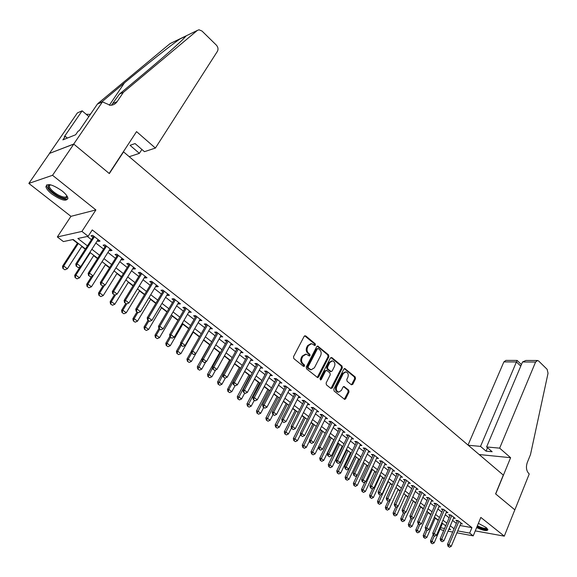 <?xml version="1.0" encoding="UTF-8"?>
<svg xmlns="http://www.w3.org/2000/svg" width="577" height="577" viewBox="0 0 577 577"><rect width="100%" height="100%" fill="white"/><g stroke="black" fill="none" stroke-linecap="round" stroke-linejoin="round"><path stroke-width="0.87" d="M315.453 345.111L315.23 343.805L305.695 335.893L304.202 336.268L293.505 356.709L293.83 358.598L303.545 366.424L304.598 366.143L304.375 364.83L303.127 363.82C301.475 362.176 301.136 360.171 302.103 357.819L302.99 356.11L306.228 354.163L309.344 356.002L310.051 355.576L309.827 354.271L308.587 353.254C306.957 351.602 306.618 349.612 307.577 347.275L308.457 345.587L311.623 343.668L314.761 345.529L315.453 345.111M314.422 345.378L314.4 343.82L304.656 335.785M303.538 366.417L303.545 364.823L302.298 363.813L303.127 363.82M309.005 355.85L308.998 354.271L307.757 353.261L308.587 353.254M476.638 527.58C483.288 530.645 487.038 531.345 487.904 529.693L486.094 527.472L478.391 523.339M62.049 190.886C52.42 184.33 47.04 182.959 45.908 186.775C46.42 188.83 48.403 191.247 51.858 194.031C61.378 200.5 66.716 201.842 67.884 198.055C67.408 196.05 65.468 193.663 62.049 190.886M351.371 384.772L352.763 384.354L355.504 378.772L355.208 376.976L344.786 368.494L343.827 369.1L333.794 389.215L334.105 391.047L344.671 399.414L345.666 398.794L349.02 391.971L348.717 390.167L343.993 386.467L343.012 387.08L341.339 390.47L338.685 392.122C336.506 391.278 335.857 389.482 336.73 386.734L343.322 373.499L345.897 371.884C348.082 372.72 348.746 374.509 347.881 377.257L346.799 379.45L347.094 381.26L351.371 384.772M459.984 525.51L471.936 527.638L469.664 533.105L473.219 535.867L456.912 532.823M102.446 101.891L73.719 144.048L109.154 173.432L136.547 131.621L155.401 148.058L217.421 51.324C218.467 49.211 218.106 47.141 216.339 45.1L202.008 31.05L198.993 29.78L197.32 30.437L123.391 92.334L117.117 101.646C115.479 103.975 113.222 105.194 110.344 105.302L102.446 101.891L97.362 104.127L79.208 130.705L78.119 131.145L75.652 134.751L62.879 139.879L65.309 136.352L64.278 136.771L82.136 110.82L77.397 112.904L49.442 153.432L73.784 144.106L109.334 173.583L123.557 151.874L503.317 475.095L495.6 493.883L514.828 509.83L504.291 536.148L480.836 517.418L473.219 535.867M73.784 144.106L52.536 175.293L28.85 183.414L70.942 216.339L57.339 236.952L81.912 231.42L88.158 236.281L77.859 238.489L87.437 245.881M70.942 216.339L95.89 209.927L52.536 175.293M95.89 209.927L81.912 231.42M471.936 527.638L92.262 229.927L88.158 236.281M328.89 356.723L328.58 354.884L317.703 346.049L316.723 346.64L306.243 366.986L306.56 368.854L317.595 377.582L318.612 376.961L328.89 356.723L328.046 356.723L327.743 354.884L317.177 346.157M331.847 357.596L342.031 366.042L342.334 367.859L332.273 387.989L330.837 388.415L326.423 384.859L326.113 383.02L330.253 374.79L329.95 372.958L327.022 370.564L325.572 370.975L321.23 379.558L320.523 379.991L319.99 378.555L330.419 357.985L331.847 357.596L331.01 357.596L341.187 366.034L342.031 366.042M475.268 530.898L504.291 536.148M49.499 153.475L28.85 183.414M97.347 240.681L98.292 241.424L100.037 241.071L92.738 235.373L91.007 235.741L92.976 237.277M109.399 250.079L110.294 250.779L112.061 250.454L104.87 244.843L103.117 245.182L105.057 246.696M121.271 259.34L122.108 259.989L123.896 259.7L116.814 254.168L115.039 254.479L116.958 255.979M132.955 268.449L133.734 269.062L135.545 268.795L128.577 263.357L126.781 263.631L128.678 265.117M144.466 277.429L145.195 277.991L147.027 277.761L140.161 272.402L138.343 272.647L140.218 274.111M155.804 286.271L156.482 286.798L158.329 286.589L151.571 281.309L149.731 281.533L151.585 282.975M166.977 294.977L167.604 295.467L169.472 295.287L162.808 290.087L160.947 290.281L162.786 291.71M177.983 303.56L178.56 304.007L180.442 303.855L173.879 298.727L172.004 298.9L173.821 300.314M188.823 312.013L191.254 312.301L184.784 307.245L182.895 307.39L184.69 308.789M199.505 320.343L201.907 320.617L195.538 315.641L193.627 315.763L195.401 317.141M210.035 328.558L212.408 328.818L206.126 323.913L204.208 324.007L205.96 325.378M220.414 336.651L222.758 336.903L216.57 332.063L214.63 332.136L216.368 333.492M230.649 344.628L232.964 344.866L226.862 340.098L224.907 340.149L226.624 341.49M240.732 352.489L243.025 352.72L237.003 348.025L235.034 348.054L236.736 349.373M250.678 360.243L252.942 360.466L247.006 355.836L245.023 355.843L246.704 357.149M260.479 367.895L262.715 368.104L256.866 363.532L254.875 363.517L256.534 364.815M270.151 375.432L272.358 375.634L266.588 371.126L264.583 371.09L266.235 372.374M279.686 382.868L281.872 383.063L276.181 378.62L274.162 378.562L275.792 379.832M289.091 390.203L291.255 390.384L285.644 386.006L283.61 385.926L285.226 387.189M298.374 397.438L300.509 397.611L294.97 393.29L292.928 393.197L294.53 394.437M307.527 404.578L309.64 404.744L304.173 400.474L302.124 400.366L303.704 401.599M316.557 411.617L318.641 411.776L313.253 407.564L311.198 407.434L312.756 408.653M325.464 418.556L327.527 418.714L322.211 414.56L320.141 414.416L321.692 415.62M334.271 425.393L336.297 425.559L331.054 421.462L328.977 421.304L330.506 422.494M342.954 432.137L344.952 432.317L339.774 428.278L337.689 428.098L339.204 429.281M351.53 438.801L353.499 438.989L348.385 435L346.287 434.806L347.794 435.974M359.99 445.372L361.93 445.574L356.882 441.636L354.783 441.427L356.269 442.588M368.342 451.863L370.246 452.072L365.27 448.185L363.157 447.961L364.635 449.108M376.586 458.268L378.469 458.491L373.55 454.647L371.429 454.409L372.893 455.549M384.722 464.593L386.576 464.824L381.722 461.03L379.601 460.778L381.044 461.903M392.757 470.839L394.589 471.077L389.792 467.334L387.665 467.067L389.1 468.185M400.69 477.013L402.494 477.251L397.762 473.558L395.627 473.277L397.048 474.381M408.523 483.1L410.305 483.353L405.631 479.703L403.489 479.408L404.895 480.504M416.262 489.116L418.022 489.375L413.406 485.769L411.257 485.466L412.649 486.548M423.9 495.059L425.638 495.326L421.08 491.763L418.924 491.445L420.308 492.52M431.452 500.93L433.161 501.204L428.661 497.684L426.504 497.352L427.874 498.42M438.909 506.736L440.597 507.003L436.147 503.533L433.983 503.187L435.339 504.248M446.273 512.463L447.94 512.744L443.547 509.311L441.376 508.95L442.725 510.003M453.551 518.124L455.195 518.406L450.853 515.016L448.682 514.648L450.017 515.687M87.343 236.462L91.447 239.65M95.825 243.054L103.557 249.069M107.906 252.445L115.479 258.337M119.8 261.691L127.221 267.468M131.513 270.801L138.783 276.455M143.046 279.766L150.179 285.312M154.405 288.601L161.394 294.039M165.592 297.299L172.451 302.629M176.62 305.875L183.342 311.104M187.482 314.321L194.074 319.449M198.192 322.644L204.655 327.671M208.737 330.845L215.084 335.778M219.137 338.93L225.355 343.769M229.386 346.9L235.488 351.645M239.491 354.754L245.477 359.413M249.459 362.5L255.33 367.066M259.282 370.138L265.038 374.617M268.969 377.675L274.616 382.068M278.518 385.097L284.064 389.41M287.945 392.425L293.383 396.659M297.234 399.652L302.579 403.806M306.409 406.785L311.652 410.86M315.453 413.817L320.596 417.813M324.375 420.756L329.431 424.679M333.181 427.6L338.144 431.459M341.88 434.358L346.748 438.145M350.455 441.03L355.237 444.744M358.923 447.615L363.611 451.264M367.282 454.113L371.884 457.691M375.533 460.525L380.055 464.045M383.676 466.858L388.119 470.313M391.718 473.111L396.082 476.501M399.659 479.285L403.943 482.617M407.499 485.387L411.711 488.654M415.245 491.402L419.378 494.619M422.898 497.352L426.958 500.511M430.449 503.231L434.438 506.325M437.914 509.029L441.831 512.073M445.285 514.763L449.137 517.757M452.57 520.425L456.349 523.368M460.734 523.714L462.365 524.003L458.073 520.656L455.902 520.274L457.222 521.305M72.738 239.585L77.455 243.213M81.746 246.516L85.281 249.228M93.654 255.661L97.491 258.611M105.382 264.67L109.515 267.851M116.936 273.548L121.35 276.946M128.318 282.29L133.013 285.903M139.526 290.909L144.495 294.724M150.583 299.398L155.804 303.415M161.473 307.765L166.948 311.977M172.206 316.016L177.925 320.408M182.786 324.144L188.737 328.717M193.216 332.157L199.397 336.91M203.515 340.069L209.682 344.815M213.995 348.126L219.707 352.518M224.323 356.059L229.596 360.113M234.5 363.878L239.347 367.607M244.54 371.595L248.968 375M254.435 379.197L258.46 382.291M264.194 386.691L267.822 389.482M273.815 394.091L277.061 396.579M283.307 401.383L286.178 403.583M292.669 408.574L295.172 410.499M301.901 415.671L304.05 417.315M311.017 422.667L312.813 424.052M320.004 429.577L321.468 430.702M328.876 436.392L330.008 437.258M337.624 443.114L338.432 443.735M342.06 446.526L342.529 446.879M346.265 449.75L346.763 450.132M350.362 452.902L351.076 453.45M358.562 459.205L359.514 459.934M366.662 465.423L367.837 466.331M374.653 471.568L376.06 472.65M382.551 477.633L384.181 478.888M390.355 483.627L392.194 485.041M398.058 489.548L400.113 491.128M405.667 495.398L407.925 497.129M413.19 501.175L415.649 503.065M420.619 506.88L423.273 508.921M427.961 512.527L430.803 514.706M435.217 518.103L438.246 520.425M123.557 151.874L123.197 151.996M443.763 530.371L441.564 529.96L440.136 528.871M85.468 248.939L73.178 239.491L63.405 241.583L57.339 236.952M452.693 532.037L448.019 531.165M457.72 530.898L469.664 533.105M91.844 249.278L99.612 255.272M103.983 258.647L111.599 264.526M115.941 267.872L123.406 273.628M127.712 276.96L135.032 282.6M139.309 285.903L146.479 291.435M150.727 294.71L157.759 300.134M161.978 303.394L168.866 308.709M173.057 311.941L179.815 317.155M183.976 320.365L190.605 325.478M194.737 328.666L201.236 333.679M205.34 336.845L211.716 341.764M215.791 344.909L222.044 349.734M226.09 352.857L232.221 357.589M236.245 360.69L242.261 365.335M246.256 368.414L252.156 372.966M256.13 376.031L261.915 380.495M265.86 383.539L271.543 387.924M275.46 390.946L281.035 395.245M284.93 398.253L290.397 402.472M294.263 405.458L299.629 409.598M303.48 412.562L308.745 416.63M312.568 419.573L317.732 423.561M321.533 426.497L326.604 430.406M330.376 433.32L335.36 437.164M339.11 440.056L344 443.828M347.729 446.706L352.525 450.406M356.233 453.262L360.942 456.905M364.628 459.739L369.251 463.317M372.915 466.137L377.459 469.642M381.094 472.448L385.559 475.888M389.172 478.679L393.55 482.062M397.149 484.831L401.448 488.156M405.025 490.912L409.252 494.172M412.8 496.912L416.947 500.115M420.482 502.841L424.557 505.986M428.069 508.69L432.072 511.785M435.563 514.475L439.494 517.511M442.97 520.187L446.829 523.166M450.284 525.827L454.077 528.756M448.827 529.26L450.601 529.585L449.158 528.482M445.704 525.82L441.831 522.849M438.354 520.173L434.409 517.143M430.911 514.453L426.901 511.373M423.381 508.669L419.299 505.531M415.757 502.812L411.603 499.61M408.04 496.876L403.806 493.623M400.229 490.868L395.916 487.558M392.31 484.788L387.924 481.413M384.296 478.629L379.825 475.188M376.182 472.39L371.631 468.892M367.96 466.072L363.322 462.509M359.637 459.667L354.913 456.039M351.198 453.183L346.388 449.49M342.651 446.62L337.754 442.847M333.996 439.962L329.005 436.125M325.219 433.219L320.134 429.31M316.333 426.389L311.147 422.4M307.317 419.457L302.038 415.404M298.186 412.44L292.806 408.307M288.926 405.321L283.444 401.109M279.542 398.108L273.96 393.817M270.029 390.795L264.338 386.424M260.386 383.38L254.58 378.923M250.598 375.865L244.684 371.321M240.681 368.241L234.651 363.604M230.62 360.502L224.475 355.785M220.414 352.662L214.146 347.844M210.057 344.707L203.674 339.795M199.555 336.629L193.043 331.624M188.903 328.443L182.26 323.336M178.084 320.127L171.311 314.919M167.114 311.695L160.204 306.38M155.97 303.127L148.924 297.71M144.661 294.436L137.477 288.911M133.186 285.615L125.851 279.982M121.531 276.657L114.044 270.909M109.695 267.562L102.057 261.691L87.899 284.1L91.462 286.762L105.562 264.381M97.679 258.323L89.882 252.337M440.619 527.746L444.571 528.474M98.292 241.424L99.028 240.277M110.294 250.779L111.008 249.639M122.108 259.989L122.814 258.857M133.734 269.062L134.434 267.93M145.195 277.991L145.88 276.866M156.482 286.798L157.16 285.673M167.604 295.467L168.268 294.349M178.56 304.007L179.209 302.896M189.357 312.431L189.999 311.32M199.995 320.725L200.623 319.615M210.475 328.897L211.103 327.794M220.811 336.961L221.431 335.857M231.002 344.902L231.608 343.813M241.049 352.735L241.64 351.645M250.952 360.459L251.536 359.37M260.717 368.076L261.294 366.994M270.346 375.584L270.923 374.509M279.845 382.991L280.408 381.916M289.221 390.304L289.769 389.23M298.46 397.51L299.009 396.442M307.584 404.621L308.118 403.554M316.578 411.632L304.548 435.57L301.8 433.493L314.393 408.451M310.895 343.676L307.628 345.601L308.457 345.587M307.757 353.261C306.12 351.609 305.788 349.619 306.748 347.289L307.628 345.601M305.529 354.163L302.16 356.117L302.99 356.11M302.298 363.813C300.646 362.168 300.307 360.171 301.273 357.819L302.16 356.117M317.271 377.473L328.046 356.723M318.36 348.638L317.336 348.905L308.154 366.756L308.37 368.061L311.162 369.77L314.415 367.801L320.639 355.627C321.584 353.312 321.252 351.335 319.644 349.698L318.36 348.638M317.869 348.486L316.499 348.919L317.336 348.905M310.96 369.763L307.541 368.047L307.317 366.741L316.499 348.919M330.938 388.487L341.49 367.845L341.187 366.034M326.38 370.362L324.736 370.961L320.394 379.536L321.23 379.558M334.523 366.316C335.403 363.532 334.718 361.714 332.475 360.87L329.871 362.479L327.505 367.152L327.815 368.991L331.191 371.588L332.172 370.982L334.523 366.316M331.948 360.87L329.027 362.479L329.871 362.479M330.534 371.574L326.971 368.977L326.669 367.145L329.027 362.479M345.428 371.876L342.478 373.478L343.322 373.499M338.259 392.108L337.841 392.086C335.663 391.242 335.013 389.446 335.886 386.705L342.478 373.478M344.332 399.284L348.169 391.934L347.873 390.131L343.488 386.568M351.458 384.83L354.66 378.75L354.357 376.954L344.274 368.602M77.643 242.924L62.532 266.213L63.701 266.011L67.379 268.759L81.934 246.22M62.879 268.449L64.92 269.784L62.879 268.449L62.532 266.213M78.328 243.451L63.701 266.011L63.073 268.413M67.379 268.759L64.92 269.784M76.373 266.221L78.248 267.627L76.373 266.221L77.022 263.761L75.796 263.97L93.712 236.13M98.083 239.542L80.758 266.581L77.022 263.761L94.433 236.693M78.248 267.627L80.758 266.581M75.796 263.97L76.171 266.257M66.997 196.029C67.199 199 64.191 198.986 57.981 195.971C50.48 191.398 47.328 187.749 48.533 185.022L49.629 184.633M49.961 184.69L49.182 186.313C50.149 189.155 53.214 192.062 58.356 195.033C63.492 197.572 66.312 197.81 66.817 195.754M46.658 184.864L46.65 185.823C47.862 189.35 51.656 192.956 58.039 196.627C62.814 199.087 66.11 199.815 67.913 198.798M477.381 525.784L477.403 525.791C482.221 528.128 485.322 528.864 486.699 527.991M476.991 526.729C482.192 529.224 485.812 530.148 487.861 529.506M487.089 528.373C486.324 529.852 482.999 529.21 477.107 526.448M155.401 148.058L144.452 151.672L135.068 143.572L130.041 145.325L139.382 153.352L141.899 149.465M139.382 153.352L129.226 156.706M123.391 92.334L119.461 94.065L142.894 74.469C161.221 59.121 174.405 47.581 182.447 39.863L186.263 35.788L180.558 38.544C171.722 44.602 146.06 64.862 124.481 82.85L101.126 102.475M101.451 101.992L97.477 104.076M111.455 105.216L119.461 94.065M180.558 38.544L170.035 43.628L97.801 103.6M73.719 144.048L49.442 153.432M88.858 116.568L82.136 110.82M170.035 43.628L171.261 43.037M91.029 113.395L89.882 114.462M90.365 114.369L86.197 114.289M67.386 138.069L65.309 136.352M499.653 448.149L535.579 362.039L522.524 361.981L486.599 446.951L499.653 448.149L510.602 457.698L495.701 493.97L514.857 509.859L529.246 473.941L528.893 473.638C526.339 470.832 525.791 467.161 527.241 462.639L530.487 454.604L548.042 373.254L547.133 369.33L538.651 361.022L537.605 360.488L535.579 362.039M479.162 454.532L510.602 457.698M468.272 445.264L480.518 446.389L486.065 451.156L492.152 451.741L486.599 446.951M480.518 446.389L516.437 361.959L503.865 361.909L505.892 360.409L517.129 360.43L516.437 361.959L520.771 366.121M468.034 445.062L503.865 361.909M486.065 451.156L487.515 447.738M537.288 360.488L525.892 360.459L522.524 361.981M80.124 266.848L74.707 275.301L75.89 275.128L79.511 277.833L93.835 255.373M75.068 277.53L77.073 278.85L75.068 277.53L74.707 275.301M90.286 252.639L75.89 275.128L75.262 277.501M79.511 277.833L77.073 278.85M87.069 286.473L89.053 287.779L87.069 286.473L86.694 284.252L87.899 284.1L87.264 286.452M91.599 276.513L86.694 284.252M91.462 286.762L89.053 287.779M102.915 286.026L98.508 293.073L99.72 292.936L103.233 295.561L117.109 273.26M98.883 295.287L100.845 296.578L98.883 295.287L98.508 293.073M104.444 285.377L99.72 292.936L99.085 295.265M103.233 295.561L100.845 296.578M114.318 294.984L110.142 301.757L111.368 301.641L114.83 304.23L128.491 282.009M110.524 303.964L112.465 305.24L110.524 303.964L110.142 301.757M115.645 294.717L111.368 301.641L110.734 303.949M114.83 304.23L112.465 305.24M88.757 275.546L90.596 276.931L88.757 275.546L89.406 273.109L88.166 273.296L105.786 245.557M110.12 248.939L93.085 275.885L89.406 273.109L106.529 246.141M90.596 276.931L93.085 275.885M88.166 273.296L88.548 275.575M100.939 284.728L102.749 286.091L100.939 284.728L101.595 282.319L100.34 282.478L117.672 254.839M121.978 258.2L105.216 285.052L101.595 282.319L118.444 255.438M102.749 286.091L105.216 285.052M100.34 282.478L100.73 284.75M112.941 293.765L114.722 295.107L112.941 293.765L113.604 291.378L112.327 291.522L129.378 263.985M133.655 267.317L117.167 294.068L113.604 291.378L130.171 264.598M114.722 295.107L117.167 294.068M112.327 291.522L112.724 293.787M124.755 302.665L126.507 303.985L124.755 302.665L125.418 300.3L124.127 300.429L140.911 272.986M145.152 276.296L128.931 302.954L125.418 300.3L141.726 273.621M126.507 303.985L128.931 302.954M124.127 300.429L124.538 302.68M125.714 303.567L121.596 310.318L122.843 310.217L126.255 312.763L139.699 290.628M121.992 312.518L123.911 313.773L121.992 312.518L121.596 310.318M126.688 303.906L122.843 310.217L122.201 312.496M126.255 312.763L123.911 313.773M136.388 311.429L138.119 312.727L136.388 311.429L137.059 309.092L135.754 309.193L152.263 281.85M156.482 285.146L140.514 311.703L137.059 309.092L153.1 282.506M138.119 312.727L140.514 311.703M135.754 309.193L136.172 311.443M136.944 312.027L132.89 318.749L134.153 318.67L137.514 321.18L150.748 299.117M133.294 320.935L135.184 322.182L133.294 320.935L132.89 318.749M137.773 312.647L134.153 318.67L133.503 320.927M137.514 321.18L135.184 322.182M147.849 320.062L149.551 321.339L147.849 320.062L148.52 317.747L147.2 317.833L163.457 290.592M167.64 293.859L151.924 320.322L148.52 317.747L164.308 291.255M149.551 321.339L151.924 320.322M147.2 317.833L147.625 320.069M148.008 320.358L144.019 327.058L145.289 326.993L148.599 329.467L161.639 307.483M144.43 329.236L146.298 330.462L144.43 329.236L144.019 327.058M148.859 321L145.289 326.993L144.639 329.229M148.599 329.467L146.298 330.462M159.137 328.558L160.817 329.828L159.137 328.558L159.807 326.272L158.473 326.337L174.478 299.196M178.632 302.442L163.168 328.803L159.807 326.272L175.35 299.881M160.817 329.828L163.168 328.803M158.473 326.337L158.913 328.573L154.982 335.244L156.266 335.201L159.533 337.639L172.372 315.734M155.401 337.415L157.247 338.627L155.401 337.415L154.982 335.244M159.779 329.222L156.266 335.201L155.617 337.415M159.533 337.639L157.247 338.627M170.258 336.939L171.91 338.18L170.258 336.939L170.936 334.674L169.588 334.718L185.34 307.678M189.465 310.902L174.24 337.17L170.936 334.674L186.234 308.378M171.91 338.18L174.24 337.17M169.588 334.718L170.035 336.946M169.89 336.261L165.787 343.315L167.092 343.286L170.302 345.688L182.945 323.863M166.219 345.479L168.044 346.676L166.219 345.479L165.787 343.315M170.547 337.336L167.092 343.286L166.436 345.479M170.302 345.688L168.044 346.676M181.214 345.19L182.844 346.416L181.214 345.19L181.892 342.947L180.529 342.976L196.043 316.037M200.14 319.24L185.145 345.407L181.892 342.947L196.952 316.751M182.844 346.416L185.145 345.407M180.529 342.976L180.983 345.197M180.709 343.849L176.439 351.27L177.752 351.256L180.926 353.622L193.374 331.883M176.879 353.427L178.682 354.61L176.879 353.427L176.439 351.27M181.164 345.327L177.752 351.256L177.096 353.427M180.926 353.622L178.682 354.61M192.004 353.319L193.612 354.53L192.004 353.319L192.689 351.097L191.319 351.112L206.588 324.274M210.663 327.455L195.899 353.521L192.689 351.097L207.518 325.002M193.612 354.53L195.899 353.521M191.319 351.112L191.78 353.326M191.362 351.335L186.941 359.11L188.268 359.11L191.391 361.447L195.87 353.535M187.388 361.26L189.169 362.428L187.388 361.26L186.941 359.11M191.715 353.037L188.268 359.11L187.604 361.26M191.391 361.447L189.169 362.428M202.642 361.332L204.229 362.529L202.642 361.332L203.328 359.139L201.95 359.132L216.981 332.388M221.034 335.547L206.494 361.527L203.328 359.139L217.933 333.131M204.229 362.529L206.494 361.527M201.95 359.132L202.412 361.332M209.84 344.534L197.298 366.842L198.632 366.857L201.712 369.157L205.816 361.822M197.745 368.984L199.512 370.138L197.745 368.984L197.298 366.842M202.231 360.452L197.969 368.984M201.712 369.157L199.512 370.138M213.129 369.23L214.687 370.405L213.129 369.23L213.815 367.059L212.423 367.037L227.23 340.394M231.254 343.531L216.938 369.41L213.815 367.059L228.203 341.151M214.687 370.405L216.938 369.41M212.423 367.037L212.899 369.23M219.866 352.237L207.504 374.466L208.845 374.495L211.889 376.767L215.639 369.987M207.958 376.601L209.703 377.74L207.958 376.601L207.504 374.466M212.581 367.773L208.182 376.608M211.889 376.767L209.703 377.74M223.465 377.019L225.001 378.173L223.465 377.019L224.157 374.862L222.751 374.826L237.335 348.284M241.33 351.4L227.23 377.178L224.157 374.862L238.323 349.049M225.001 378.173L227.23 377.178M222.751 374.826L223.234 377.012M229.747 359.839L217.572 381.981L218.921 382.024L221.921 384.268L225.34 378.029M218.034 384.109L219.758 385.234L218.034 384.109L217.572 381.981M222.787 375L218.257 384.116M221.921 384.268L219.758 385.234M233.649 384.693L235.171 385.833L233.649 384.693L234.341 382.558L232.928 382.508L247.295 356.059M251.262 359.161L237.371 384.845L234.341 382.558L248.298 356.846M235.171 385.833L237.371 384.845M232.928 382.508L233.418 384.679M239.498 367.333L227.497 389.388L228.86 389.453L231.817 391.66L234.976 385.825M227.965 391.509L229.675 392.627L227.965 391.509L227.497 389.388M240.472 368.083L228.86 389.453L228.196 391.523M231.817 391.66L229.675 392.627M243.696 392.259L245.189 393.384L243.696 392.259L244.388 390.139L242.967 390.074L257.118 363.734M261.064 366.806L247.374 392.396L244.388 390.139L258.135 364.527M245.189 393.384L247.374 392.396M242.967 390.074L243.458 392.245M249.12 374.725L237.284 396.702L238.662 396.774L241.575 398.952L244.677 393.161M237.76 398.815L239.448 399.919L237.76 398.815L237.284 396.702M250.108 375.483L237.991 398.83M241.575 398.952L239.448 399.919M253.599 399.717L255.07 400.827L253.599 399.717L254.291 397.618L252.863 397.539L266.805 371.292M270.721 374.35L257.241 399.839L254.291 397.618L267.836 372.1M255.07 400.827L257.241 399.839M252.863 397.539L253.361 399.702M258.604 382.017L246.942 403.914L248.326 404.001L251.204 406.15L254.262 400.38M247.425 406.02L249.098 407.11L247.425 406.02L246.942 403.914M259.607 382.789L247.656 406.035M251.204 406.15L249.098 407.11M263.364 407.073L264.814 408.163L263.364 407.073L264.064 404.996L262.614 404.903L276.361 378.757M280.249 381.794L266.963 407.189L264.064 404.996L277.407 379.572M264.814 408.163L266.963 407.189M262.614 404.903L263.119 407.052M267.966 389.208L256.469 411.026L257.861 411.127L260.703 413.247L263.711 407.499M256.96 413.125L258.611 414.199L256.96 413.125L256.469 411.026M268.983 389.994L257.191 413.139M260.703 413.247L258.611 414.199M272.993 414.322L274.428 415.404L272.993 414.322L273.693 412.267L272.236 412.166L285.781 386.114M289.647 389.129L276.556 414.43L273.693 412.267L286.841 386.943M274.428 415.404L276.556 414.43M272.236 412.166L272.748 414.308M277.198 396.312L265.874 418.044L267.274 418.159L270.072 420.251L273.044 414.524M266.365 420.135L267.995 421.203L266.365 420.135L265.874 418.044M278.237 397.106L266.596 420.157M270.072 420.251L267.995 421.203M282.492 421.477L283.906 422.544L282.492 421.477L283.192 419.443L281.727 419.32L295.078 393.37M298.915 396.37L286.012 421.571L283.192 419.443L296.152 394.206M283.906 422.544L286.012 421.571M281.727 419.32L282.247 421.455L279.311 427.16L277.256 428.105L275.64 427.052L277.256 428.105M286.315 403.316L275.142 424.968L276.549 425.098L279.311 427.16M287.36 404.116L275.878 427.074M275.64 427.052L275.142 424.968M291.861 428.531L293.253 429.584L291.861 428.531L292.561 426.511L291.089 426.381L304.245 400.532M308.06 403.511L295.345 428.617L292.561 426.511L305.334 401.383M293.253 429.584L295.345 428.617M291.089 426.381L291.616 428.509M295.309 410.225L284.295 431.805L285.709 431.942L288.435 433.976L291.486 427.983M284.8 433.875L286.394 434.921L284.8 433.875L284.295 431.805M296.369 411.04L285.031 433.904M288.435 433.976L286.394 434.921M301.1 435.498L302.471 436.529L301.1 435.498L301.8 433.493L300.328 433.349L313.289 407.593M302.471 436.529L304.548 435.57M300.328 433.349L300.855 435.469M304.187 417.048L293.325 438.549L294.746 438.693L297.436 440.705L300.595 434.431M293.83 440.612L295.417 441.643L293.83 440.612L293.325 438.549M305.255 417.871L294.068 440.64M297.436 440.705L295.417 441.643M310.217 442.364L311.573 443.381L310.217 442.364L310.916 440.381L309.438 440.222L322.218 414.567M325.991 417.51L313.628 442.422L310.916 440.381L323.329 415.433M311.573 443.381L313.628 442.422M309.438 440.222L309.964 442.335M312.95 423.785L302.24 445.199L303.668 445.357L306.322 447.341L309.582 440.799M302.745 447.262L304.317 448.279L302.745 447.262L302.24 445.199M314.025 424.614L302.983 447.29M306.322 447.341L304.317 448.279M319.211 449.137L320.545 450.147L319.211 449.137L319.91 447.168L318.425 447.002L331.018 421.462M334.775 424.369L322.586 449.187L319.91 447.168L332.15 422.321M320.545 450.147L322.586 449.187M318.425 447.002L318.958 449.108M321.598 430.435L311.032 451.769L312.467 451.942L315.085 453.897L318.446 447.088M311.551 453.818L313.095 454.827L311.551 453.818L311.032 451.769M322.687 431.271L311.789 453.847M315.085 453.897L313.095 454.827M328.082 455.823L329.402 456.818L328.082 455.823L328.789 453.875L327.296 453.695L339.702 428.271M343.445 431.142L331.429 455.866L328.789 453.875L340.856 429.115M329.402 456.818L331.429 455.866M327.296 453.695L327.837 455.794M330.131 436.998L319.716 458.253L321.158 458.434L323.74 460.367L333.78 439.797M320.235 460.295L321.771 461.29L320.235 460.295L319.716 458.253M331.234 437.842L320.473 460.323M323.74 460.367L321.771 461.29M336.838 462.415L338.144 463.403L336.838 462.415L337.545 460.489L336.045 460.295L348.27 434.986M351.999 437.82L340.156 462.451L337.545 460.489L349.446 435.823M338.144 463.403L340.156 462.451M336.045 460.295L336.593 462.386M338.562 443.475L328.284 464.651L329.734 464.846L332.287 466.75L342.19 446.259M328.811 466.692L330.325 467.673L328.811 466.692L328.284 464.651M339.68 444.333L329.049 466.721M332.287 466.75L330.325 467.673M345.486 468.928L346.77 469.894L345.486 468.928L346.193 467.017L344.685 466.815L356.73 441.621M360.445 444.413L348.76 468.957L346.193 467.017L357.92 442.444M346.77 469.894L348.76 468.957M344.685 466.815L345.234 468.892M346.885 449.872L336.744 470.969L338.201 471.171L340.718 473.053L350.491 452.642M337.278 473.003L338.778 473.977L337.278 473.003L336.744 470.969M348.01 450.738L337.516 473.032M340.718 473.053L338.778 473.977M354.018 475.354L355.288 476.313L354.018 475.354L354.725 473.457L353.211 473.248L365.082 448.163M368.782 450.925L357.264 475.369L354.725 473.457L366.294 448.978M355.288 476.313L357.264 475.369M353.211 473.248L353.766 475.318M355.107 456.191L345.104 477.208L346.561 477.417L349.049 479.278L358.685 458.939M345.63 479.227L347.123 480.194L345.63 479.227L345.104 477.208M356.24 457.056L345.875 479.263M349.049 479.278L347.123 480.194M362.435 481.694L363.69 482.639L362.435 481.694L363.142 479.812L361.628 479.595L373.326 454.626M377.012 457.352L365.652 481.708L363.142 479.812L374.552 455.433M363.69 482.639L365.652 481.708M361.628 479.595L362.183 481.658M357.076 475.455L353.348 483.367L354.819 483.591L357.271 485.423L366.777 465.163M353.889 485.38L355.36 486.339L353.889 485.38L353.348 483.367M364.361 463.302L354.134 485.423M357.271 485.423L355.36 486.339M370.744 487.954L371.985 488.892L370.744 487.954L371.458 486.094L369.929 485.863L381.469 461.001M385.133 463.699L373.932 487.954L371.458 486.094L382.71 461.802M371.985 488.892L373.932 487.954M369.929 485.863L370.492 487.918M364.96 482.033L361.498 489.447L362.969 489.678L365.392 491.496L374.776 471.308M362.039 491.46L363.496 492.405L362.039 491.46L361.498 489.447M372.389 469.469L362.284 491.496M365.392 491.496L363.496 492.405M378.952 494.136L380.171 495.059L378.952 494.136L379.659 492.289L378.13 492.051L389.504 467.298M393.161 469.959L382.104 494.128L379.659 492.289L390.759 468.091M380.171 495.059L382.104 494.128M378.13 492.051L378.7 494.1M372.749 488.524L369.54 495.455L371.018 495.693L373.413 497.489L382.674 477.374M370.081 497.461L371.53 498.391L370.081 497.461L369.54 495.455M380.315 475.563L370.333 497.497M373.413 497.489L371.53 498.391M387.052 500.237L388.263 501.146L387.052 500.237L387.766 498.405L386.229 498.16L397.438 473.515M401.08 476.148L390.175 500.223L387.766 498.405L398.714 474.301M388.263 501.146L390.175 500.223M386.229 498.16L386.799 500.201M380.445 494.929L377.488 501.391L378.966 501.637L381.332 503.404L390.47 483.367M378.036 503.382L379.464 504.305L378.036 503.382L377.488 501.391M388.141 481.579L378.281 503.425M381.332 503.404L379.464 504.305M395.05 506.267L396.24 507.161L395.05 506.267L395.764 504.442L394.228 504.19L405.278 479.653M408.905 482.257L398.144 506.245L395.764 504.442L406.569 480.432M396.24 507.161L398.144 506.245M394.228 504.19L394.798 506.224M388.112 501.124L385.335 507.248L386.821 507.508L389.158 509.253L398.173 489.289M385.883 509.239L387.297 510.147L385.883 509.239L385.335 507.248M390.102 500.259L386.128 509.282M389.158 509.253L387.297 510.147M402.948 512.217L404.131 513.104L402.948 512.217L403.662 510.407L402.119 510.147L413.024 485.719M416.63 488.293L406.013 512.188L403.662 510.407L414.322 486.49M404.131 513.104L406.013 512.188M402.119 510.147L402.696 512.167M395.808 506.981L393.088 513.04L394.574 513.306L396.882 515.03L405.782 495.138M393.637 515.016L395.043 515.925L393.637 515.016L393.088 513.04M397.632 506.491L393.889 515.059M396.882 515.03L395.043 515.925M410.752 518.088L411.913 518.968L410.752 518.088L411.466 516.3L409.915 516.026L420.669 491.705M424.261 494.251L413.781 518.052L411.466 516.3L421.982 492.469M411.913 518.968L413.781 518.052M409.915 516.026L410.492 518.045M403.431 512.722L400.741 518.759L402.234 519.026L404.513 520.735L413.305 500.923M401.296 520.728L402.688 521.622L401.296 520.728L400.741 518.759M405.076 512.643L401.549 520.771M404.513 520.735L402.688 521.622M418.455 523.894L419.602 524.76L418.455 523.894L419.169 522.12L417.618 521.839L428.221 497.619M431.798 500.136L421.462 523.851L419.169 522.12L429.548 498.377M419.602 524.76L421.462 523.851M417.618 521.839L418.195 523.844M410.961 518.398L408.307 524.406L409.807 524.688L412.057 526.368L420.734 506.628M408.869 526.368L410.247 527.255L408.869 526.368L408.307 524.406M412.44 518.709L409.115 526.419M412.057 526.368L410.247 527.255M426.064 529.628L427.196 530.479L426.064 529.628L426.778 527.861L425.22 527.573L435.685 503.461M439.241 505.95L429.043 529.571L426.778 527.861L437.02 504.211M427.196 530.479L429.043 529.571M425.22 527.573L425.804 529.578M418.404 524.003L415.786 529.989L417.286 530.277L419.508 531.936L428.069 512.275M416.342 531.944L417.712 532.823L416.342 531.944L415.786 529.989M419.717 524.702L416.594 531.994M419.508 531.936L417.712 532.823M433.579 535.29L434.697 536.127L433.579 535.29L434.293 533.537L432.736 533.242L443.057 509.231M446.598 511.691L436.529 535.232L434.293 533.537L444.405 509.981M434.697 536.127L436.529 535.232M432.736 533.242L433.32 535.24M425.776 529.484L423.172 535.499L424.672 535.795L426.872 537.439L435.325 517.85M423.734 537.454L425.083 538.319L423.734 537.454L423.172 535.499M426.987 530.436L423.987 537.504M426.872 537.439L425.083 538.319M441.008 540.88L442.112 541.709L441.008 540.88L441.715 539.149L440.157 538.839L450.341 514.929M453.868 517.367L443.929 540.815L441.715 539.149L451.697 515.672M442.112 541.709L443.929 540.815M440.157 538.839L440.749 540.829M433.161 534.684L430.464 540.952L431.971 541.255L434.149 542.878L442.494 523.361M431.033 542.892L432.375 543.758L431.033 542.892L430.464 540.952M434.25 535.939L431.286 542.943M434.149 542.878L432.375 543.758M448.343 546.405L449.433 547.227L448.343 546.405L449.05 544.688L447.485 544.371L457.539 520.562M461.052 522.978L451.236 546.332L449.05 544.688L458.903 521.298M449.433 547.227L451.236 546.332M447.485 544.371L448.077 546.354M314.4 343.82L315.23 343.805M303.545 364.823L304.375 364.83M308.998 354.271L309.827 354.271M306.748 347.289L307.577 347.275M301.273 357.819L302.103 357.819M304.865 335.915L305.695 335.893M317.776 376.947L318.612 376.961M317.357 346.272L318.194 346.258M327.743 354.884L328.58 354.884M307.317 366.741L308.154 366.756M307.541 368.047L308.37 368.061M308.846 369.1L309.683 369.114M341.49 367.845L342.334 367.859M331.436 387.96L332.273 387.989M324.736 370.961L325.572 370.975M326.669 367.145L327.505 367.152M326.971 368.977L327.815 368.991M329.9 371.372L330.736 371.386M335.886 386.705L336.73 386.734M343.575 386.633L344.426 386.662M347.873 390.131L348.717 390.167M348.169 391.934L349.02 391.971M344.815 398.75L345.666 398.794M344.39 368.689L345.234 368.696M354.357 376.954L355.208 376.976M354.66 378.75L355.504 378.772M351.912 384.325L352.763 384.354M113.215 103.319L117.117 101.646M197.32 30.437L186.263 35.788M124.481 82.85L109.313 105.266M310.332 369.756L311.162 369.77M330.347 371.574L331.191 371.588M337.841 392.086L338.685 392.122M49.622 184.885L48.533 185.022M50.249 184.748L49.182 186.313M186.09 36.012L179.909 38.998M517.129 360.437L521.428 364.57"/></g></svg>
